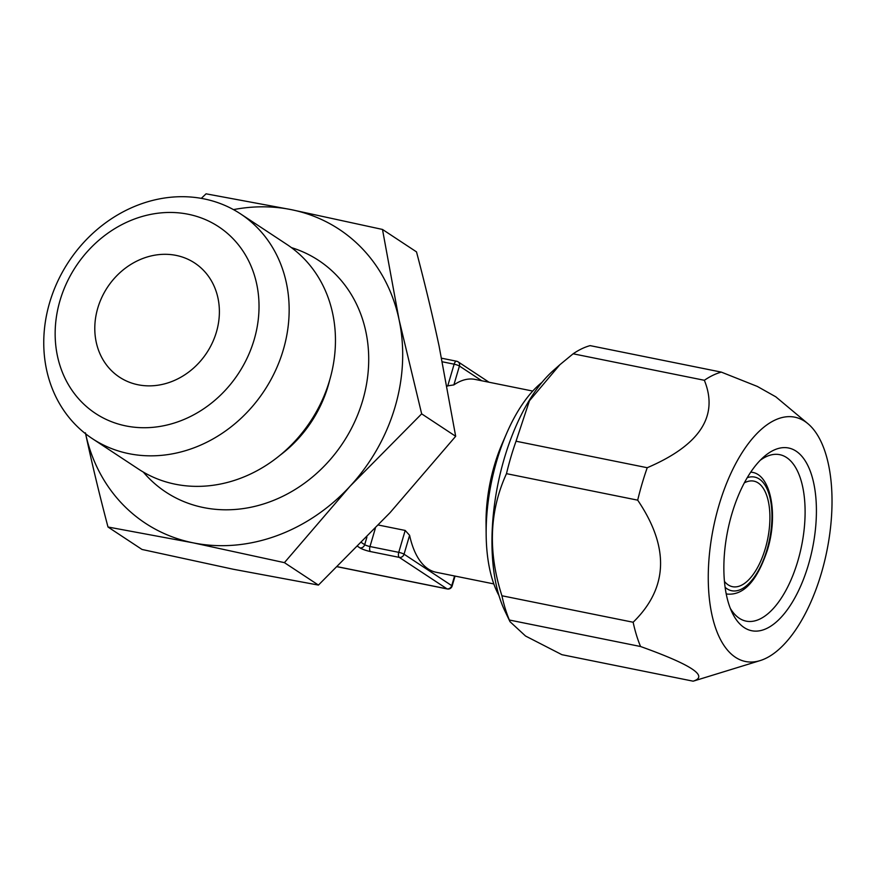 <?xml version="1.0" encoding="UTF-8"?>
<svg xmlns="http://www.w3.org/2000/svg" width="875" height="875" viewBox="0 0 875 875"><rect width="100%" height="100%" fill="white"/><g stroke="black" fill="none" stroke-linecap="round" stroke-linejoin="round"><path stroke-width="1.31" d="M337.455 566.716L446.983 588.831L399.295 557.386A4.145 1.925 -78.6 0 1 398.748 552.344L405.191 530.447L378.492 525.055M405.191 530.447L409.598 535.314A98.372 45.708 -78.6 0 0 436.111 572.261L493.817 583.909M486.161 534.855L486.041 523.819A98.372 45.708 -78.6 0 1 494.441 465.172A98.372 45.708 101.4 0 1 502.283 443.428L506.669 433.311A124.25 57.739 101.4 0 0 496.77 460.775A124.25 57.739 101.4 0 0 486.161 534.855A124.25 57.739 101.4 0 0 498.958 595.536M532.755 391.07L475.048 379.411A98.372 45.708 -78.6 0 0 453.873 384.902L447.038 385.952M375.331 528.369L369.994 546.536L398.748 552.344A4.145 0.678 16.4 0 1 404.053 554.192L409.598 535.314M442.356 361.802L454.125 364.186A4.145 0.678 16.4 0 1 459.43 366.034L481.775 380.767M337.4 566.781L447.322 588.973A4.145 1.925 101.4 0 1 446.983 588.831A4.145 3.609 -56.6 0 0 451.73 585.638A4.145 0.678 16.4 0 1 452.113 586.086L455.055 576.089M85.411 432.83C91.831 462.962 99.367 494.353 107.997 527.012L142.013 549.456L233.231 569.242L318.434 585.08L390.053 512.663L455.678 436.297L439.086 346.062C432.666 315.941 425.13 284.539 416.5 251.88L382.484 229.447L291.266 209.65L206.062 193.823L201.305 198.363M107.997 527.012L193.211 542.85L284.419 562.647L350.033 486.27A176.028 153.191 -56.6 0 0 399.066 319.67L382.484 229.447M318.434 585.08L284.419 562.647M85.619 433.792A176.028 153.191 -56.6 0 0 193.211 542.85A176.028 153.191 -56.6 0 0 350.033 486.27L421.662 413.853L399.066 319.67A176.028 153.191 123.4 0 0 291.266 209.65A176.028 153.191 123.4 0 0 233.472 209.617M143.325 472.084A138.753 120.75 -56.6 0 0 265.027 503.497A138.753 120.75 -56.6 0 0 362.666 400.575A138.753 120.75 -56.6 0 0 291.397 247.603M455.678 436.297L421.662 413.853M92.334 438.638L138.644 469.175A134.608 117.152 -56.6 0 0 329.591 380.406A134.608 117.152 -56.6 0 0 286.88 244.442L240.57 213.894A134.608 117.152 123.4 0 1 283.292 349.858A134.608 117.152 -56.6 0 1 92.334 438.638A134.608 117.152 -56.6 0 1 49.623 302.673A134.608 117.152 123.4 0 1 240.57 213.894M60.025 300.486A111.825 97.322 123.4 0 1 188.234 214.255A111.825 97.322 123.4 0 1 254.155 339.686A111.825 97.322 -56.6 0 1 125.934 425.928A111.825 97.322 -56.6 0 1 60.025 300.486M97.77 308.109A68.337 59.478 123.4 0 1 194.72 263.036A68.337 59.478 123.4 0 1 216.409 332.062A68.337 59.478 -56.6 0 1 119.459 377.136A68.337 59.478 -56.6 0 1 97.77 308.109M724.445 581.416A53.845 25.025 -78.6 0 0 732.517 586.688A53.845 25.025 -78.6 0 0 765.319 548.516A53.845 25.025 101.4 0 0 753.834 481.13A53.845 25.025 101.4 0 0 744.352 482.858M760.2 460.316A84.908 39.452 101.4 0 1 779.756 454.672A84.908 39.452 101.4 0 1 797.858 560.93A84.908 39.452 -78.6 0 1 746.145 621.13A84.908 39.452 -78.6 0 1 730.308 608.344M808.456 564.627A93.188 43.302 101.4 0 0 809.375 468.913A93.188 43.302 101.4 0 0 763.558 457.1A93.188 43.302 101.4 0 0 731.817 514.084A93.188 43.302 -78.6 0 0 732.156 612.609A93.188 43.302 -78.6 0 0 808.456 564.627M760.113 660.603A124.622 57.914 -78.6 0 0 821.384 573.147A124.622 57.914 101.4 0 0 807.942 423.708A124.622 57.914 101.4 0 0 718.889 505.553A124.622 57.914 -78.6 0 0 760.113 660.603L694.477 680.783A158.43 73.62 -78.6 0 1 693.12 681.177L561.903 654.686L525.547 636.027L510.016 621.698L509.359 620.025A158.43 73.62 -78.6 0 1 501.922 595.755C487.823 551.884 489.344 511.186 506.483 473.659A158.43 73.62 -78.6 0 1 510.869 457.188A158.43 73.62 101.4 0 1 516.031 441.219L529.43 400.805L559.858 364.733L573.136 353.795L704.353 380.286A158.43 73.62 101.4 0 1 721.328 372.116L757.334 386.433L775.83 396.834L807.942 423.708M704.353 380.286C718.878 416.041 699.847 445.178 647.237 467.72A158.43 73.62 101.4 0 0 642.086 483.689A158.43 73.62 -78.6 0 0 637.689 500.161L506.483 473.659M647.237 467.72L516.031 441.219M721.328 372.116L590.111 345.625A158.43 73.62 101.4 0 0 573.136 353.795M693.12 681.177C708.98 676.32 691.469 664.77 640.566 646.516A158.43 73.62 -78.6 0 1 633.139 622.245L501.922 595.755M640.566 646.516L509.359 620.025M559.858 364.733L553.273 370.573A143.927 66.883 101.4 0 0 504.252 458.577A143.927 66.883 -78.6 0 0 504.777 610.761L510.016 621.698M633.139 622.245C668.128 588.098 669.648 547.4 637.689 500.161M542.008 382.342A124.25 57.739 101.4 0 0 506.669 433.311M357.798 546.459L359.942 547.881A8.28 1.356 -163.6 0 0 370.541 551.578L399.295 557.386A4.145 3.609 -56.6 0 0 404.053 554.192L451.73 585.638L454.573 575.991M441.623 358.214L456.652 361.244A4.145 1.925 101.4 0 1 456.991 361.386A4.145 3.609 123.4 0 1 459.43 366.034L453.873 384.902M366.909 537.141L364.689 544.688A4.145 0.678 -163.6 0 0 369.994 546.536A4.145 1.925 -78.6 0 0 370.541 551.578M447.683 386.083L454.125 364.186A4.145 1.925 101.4 0 1 456.652 361.244A4.145 4.145 0 0 1 458.117 361.845L489.027 382.233M280.131 455.186A118.508 103.141 -56.6 0 0 328.147 385.831A118.508 103.141 123.4 0 0 329.711 380.002M747.25 477.684A57.991 26.95 101.4 0 1 767.014 549.631A57.991 26.95 -78.6 0 1 725.113 587.3M726.206 593.863L727.278 594.081A62.125 28.875 -78.6 0 1 726.195 593.808M750.794 472.062L751.877 472.281A62.125 28.875 101.4 0 0 750.772 472.106M359.942 547.881A4.145 3.609 -56.6 0 0 364.689 544.688L361.572 542.631M447.322 588.973A4.145 4.145 0 0 0 452.113 586.086M727.278 594.081C743.761 595.492 757.138 580.825 767.397 550.08C778.564 514.15 770.591 474.392 751.877 472.281"/></g></svg>
